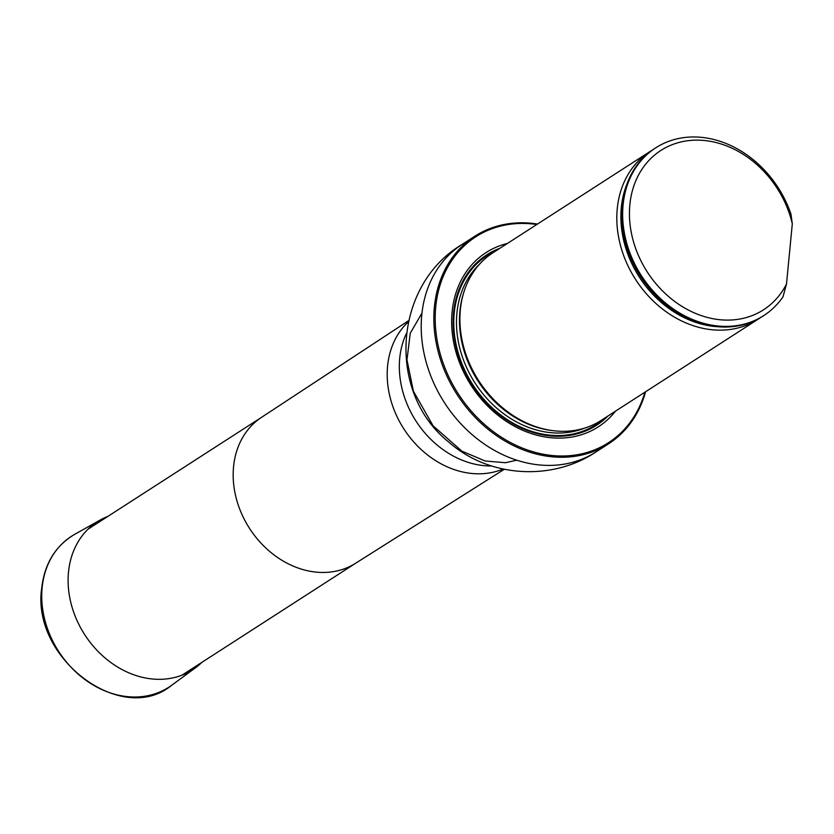 <?xml version="1.0" encoding="UTF-8"?>
<svg xmlns="http://www.w3.org/2000/svg" width="834" height="834" viewBox="0 0 834 834"><rect width="100%" height="100%" fill="white"/><g stroke="black" fill="none" stroke-linecap="round" stroke-linejoin="round"><path stroke-width="1.25" d="M536.804 224.492A122.483 99.84 57.2 0 0 435.39 311.384A122.483 99.84 57.2 0 0 523.888 448.671A122.483 99.84 57.2 0 0 644.911 392.188M507.385 243.455A103.645 84.484 57.2 0 0 471.168 385.496A103.645 84.484 57.2 0 0 615.482 411.152M645.589 391.751A123.474 100.653 -122.8 0 1 608.591 443.813A123.474 100.653 -122.8 0 1 457.095 394.565A123.474 100.653 -122.8 0 1 474.786 236.251A123.474 100.653 -122.8 0 1 537.492 224.054M652.365 150.078A99.757 81.315 57.2 0 0 649.905 151.59L492.988 252.744A99.757 81.315 57.2 0 0 461.4 302.221A99.757 81.315 57.2 0 0 538.284 427.467A99.757 81.315 57.2 0 0 542.976 428.77A99.757 81.315 57.2 0 0 601.085 420.44L758.002 319.286A99.757 81.315 57.2 0 0 760.399 317.671M786.504 283.998A94.774 77.249 -122.8 0 1 656.212 284.04A94.774 77.249 -122.8 0 1 669.525 145.794A94.774 77.249 -122.8 0 1 792.3 223.804L786.504 283.998L782.99 296.831A99.757 81.315 -122.8 0 1 763.829 315.533A99.757 81.315 -122.8 0 1 641.429 275.741A99.757 81.315 -122.8 0 1 655.732 147.837A99.757 81.315 -122.8 0 1 790.955 214.098L792.3 223.804M763.829 315.533L762.86 316.159A99.757 81.315 -122.8 0 1 640.46 276.367A99.757 81.315 -122.8 0 1 654.763 148.462L655.732 147.837M649.905 151.59A99.757 81.315 57.2 0 0 620.308 244.8A99.757 81.315 57.2 0 0 695.202 326.313A99.757 81.315 57.2 0 0 758.002 319.286M201.984 662.279A88.018 71.745 -122.8 0 1 195.573 667.732A88.018 71.745 -122.8 0 1 109.713 661.675A88.018 71.745 -122.8 0 1 68.492 572.176A88.018 71.745 -122.8 0 1 100.32 519.947A88.018 71.745 -122.8 0 1 107.92 516.361M356.014 563.002A86.809 70.754 -122.8 0 1 355.586 563.273A86.809 70.754 -122.8 0 1 249.512 528.37A86.809 70.754 -122.8 0 1 261.522 417.354L408.504 320.746M503.079 469.052A88.456 72.099 -122.8 0 1 403.844 428.884A88.456 72.099 -122.8 0 1 408.243 321.924M491.56 465.977A88.456 72.099 -122.8 0 1 415.989 421.055A88.456 72.099 -122.8 0 1 406.283 333.683M608.591 443.813L595.956 451.955A123.474 100.653 -122.8 0 1 444.459 402.707A123.474 100.653 -122.8 0 1 462.161 244.393L474.786 236.251M499.952 248.251A101.373 82.629 57.2 0 0 453.56 312.906A101.373 82.629 57.2 0 0 506.217 419.648A101.373 82.629 57.2 0 0 608.049 415.947M461.4 302.221L461.202 303.284A98.714 80.471 57.2 0 0 460.159 310.853A98.714 80.471 57.2 0 0 537.284 427.216A98.714 80.471 57.2 0 0 541.933 428.509L542.976 428.77M463.694 292.724A98.527 80.314 57.2 0 0 459.909 311.165A98.527 80.314 57.2 0 0 552.567 430.605M479.341 264.409A98.527 80.314 57.2 0 0 456.907 313.104A98.527 80.314 57.2 0 0 495.448 407.023A98.527 80.314 57.2 0 0 584.811 428.05M454.207 313.188A100.528 81.94 57.2 0 0 504.226 417.542A100.528 81.94 57.2 0 0 604.118 418.48A100.528 81.94 57.2 0 1 504.226 417.542A100.528 81.94 57.2 0 1 454.207 313.188A100.528 81.94 57.2 0 1 496.022 250.784A100.528 81.94 57.2 0 0 454.207 313.188M626.699 184.7A97.985 79.866 57.2 0 0 718.262 326.751M195.573 667.732L171.783 685.183A89.801 73.194 -122.8 0 1 84.192 679.001A89.801 73.194 -122.8 0 1 42.127 587.699A89.801 73.194 -122.8 0 1 74.601 534.406L100.32 519.947M261.73 417.208L87.977 529.215M355.795 563.138L182.041 675.144M355.586 563.273L504.268 469.302M595.956 451.955C551.743 481.541 488.672 477.455 448.859 442.135C386.392 392.626 393.335 284.988 462.161 244.393M516.767 460.191L505.435 462.724L485.127 460.983L461.848 451.121L433.096 425.83L413.372 391.125L406.982 359.808L410.255 333.235L421.962 313.104M171.783 685.183C121.962 726.706 31.171 658.349 41.7 588.241C44.483 563.732 55.451 545.79 74.601 534.406"/></g></svg>
